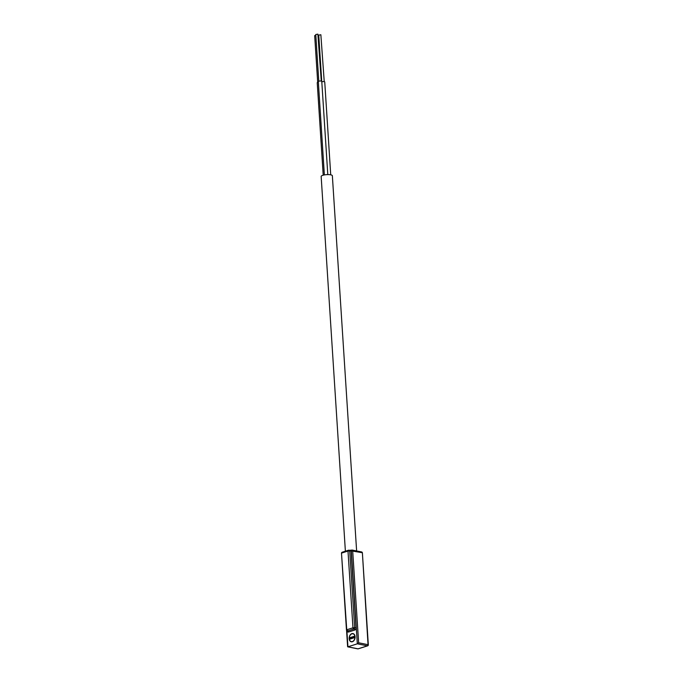 <?xml version="1.0" encoding="UTF-8"?>
<svg xmlns="http://www.w3.org/2000/svg" width="683" height="683" viewBox="0 0 683 683"><rect width="100%" height="100%" fill="white"/><g stroke="black" fill="none" stroke-linecap="round" stroke-linejoin="round"><path stroke-width="1.02" d="M354.016 628.676A0.973 0.683 101.4 0 1 353.709 628.872A0.973 0.657 -107.7 0 1 352.966 627.797L346.751 629.777L341.5 553.221A0.973 0.973 0 0 1 342.174 552.231A0.973 0.657 72.3 0 0 341.79 553.025L347.997 551.036A0.973 0.657 -107.7 0 1 348.629 550.233A0.973 0.683 101.4 0 1 349.38 550.959L347.997 551.036L352.966 627.797L354.34 627.711A0.973 0.683 101.4 0 1 354.016 628.676M346.52 630.05L346.751 629.777A0.973 0.657 -107.7 0 0 347.502 630.853A0.973 0.683 101.4 0 1 347.186 630.853M368 645.119A0.973 0.683 -78.6 0 0 368.043 644.675L368.325 644.837A0.973 0.973 0 0 1 367.65 645.828A0.973 0.657 -107.7 0 1 367.411 645.836A0.973 0.683 -78.6 0 0 368 645.119M351.865 633.645A4.192 2.92 -78.6 0 0 349.167 637.879A4.192 2.92 -78.6 0 0 351.301 641.807A4.192 2.92 -78.6 0 0 352.394 641.738A4.192 2.92 -78.6 0 0 355.092 637.504A4.192 2.92 -78.6 0 0 352.957 633.576A4.192 2.92 -78.6 0 0 351.865 633.645M351.6 550.131A0.973 0.657 72.3 0 0 351.489 550.156L351.694 550.088A0.973 0.657 -107.7 0 1 351.933 550.08A0.973 0.683 101.4 0 1 352.189 550.063A0.973 0.973 0 0 0 351.694 550.088A0.973 0.657 -107.7 0 0 351.31 550.882L362.092 552.684A0.973 0.683 -78.6 0 0 361.341 551.966M358.635 642.788L368.043 644.675L362.383 552.846A0.973 0.973 0 0 0 361.597 551.949L352.189 550.063A0.973 0.683 101.4 0 1 352.684 550.797L358.635 642.788L357.32 643.813L367.411 645.836L358.029 648.833A0.973 0.657 72.3 0 0 358.464 648.696M327.797 174.6L321.77 81.345A1.725 0.444 176.3 0 0 321.266 81.072L317.877 34.15L315.777 34.509L318.799 81.226M315.819 35.234L314.675 35.636L317.697 82.353M345.385 551.207L321.155 176.462A5.609 1.451 -3.7 0 1 324.57 174.891A5.609 1.451 -3.7 0 1 330.726 174.831L324.741 81.943A1.725 0.444 176.3 0 0 324.237 81.67L320.856 34.748L318.748 35.106L321.736 81.268M354.417 550.507L355.57 550.737M321.266 81.072A1.725 0.444 176.3 0 0 319.379 81.089A1.725 0.444 176.3 0 0 318.329 81.567L324.365 174.925M318.372 82.199A1.725 0.444 176.3 0 0 317.228 82.694L323.204 175.181M324.237 81.67A1.725 0.444 176.3 0 0 321.795 81.815M330.726 174.831A5.609 1.451 -3.7 0 1 332.356 175.736L356.62 550.95M342.414 552.223A0.973 0.657 72.3 0 0 342.174 552.231L348.39 550.25A0.973 0.973 0 0 1 348.876 550.225L349.226 550.293A0.973 0.683 101.4 0 1 349.722 551.027L354.682 627.779A0.973 0.683 101.4 0 1 354.059 628.941L347.843 630.921A0.973 0.683 101.4 0 1 347.425 630.87M357.713 648.833A0.973 0.683 -78.6 0 0 358.029 648.833L347.929 646.81L357.32 643.813L351.31 550.882L349.722 551.027L354.682 627.779L356.065 627.703A1.955 1.357 101.4 0 1 354.801 630.025L348.586 632.006A1.955 1.357 101.4 0 1 347.118 630.836M367.992 645.444A0.973 0.657 -107.7 0 1 367.65 645.828L358.259 648.824A0.973 0.973 0 0 1 357.772 648.85L347.724 646.835M348.97 550.31L351.728 550.139M347.929 646.81L346.887 630.716M349.303 637.871A4.004 2.783 101.4 0 1 351.882 633.833A4.004 2.783 101.4 0 1 352.915 633.764A4.004 2.783 101.4 0 1 354.87 636.095L349.303 637.871L350.328 638.076A4.004 2.783 101.4 0 0 350.345 638.981M355.092 637.538L354.955 637.512A4.004 2.783 -78.6 0 1 352.377 641.55A4.004 2.783 -78.6 0 1 351.344 641.61A4.004 2.783 -78.6 0 1 349.389 639.279L354.955 637.512M355.083 636.565L350.328 638.076M349.047 550.285A0.973 0.683 101.4 0 1 349.226 550.293L351.489 550.156A0.973 0.657 72.3 0 0 351.096 550.942L356.065 627.703M348.586 632.006A0.973 0.657 72.3 0 0 347.843 630.921L354.059 628.941A0.973 0.657 72.3 0 1 354.801 630.025M341.5 553.221L346.46 629.974A0.973 0.973 0 0 0 347.246 630.87L347.374 630.358M346.563 630.349L347.621 646.716M362.383 552.846L368.325 644.837M353.777 633.944L352.915 633.764M352.206 641.789L351.344 641.61"/></g></svg>
